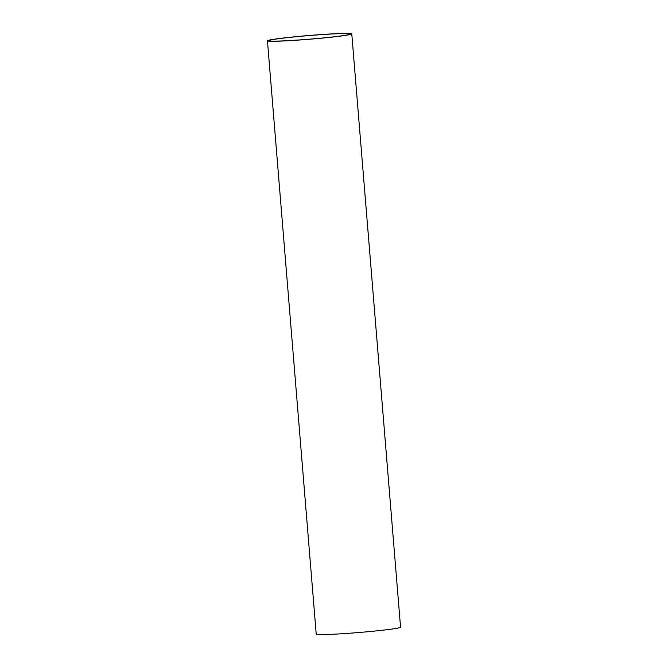 <?xml version="1.0" encoding="UTF-8"?>
<svg xmlns="http://www.w3.org/2000/svg" width="668" height="668" viewBox="0 0 668 668"><rect width="100%" height="100%" fill="white"/><g stroke="black" fill="none" stroke-linecap="round" stroke-linejoin="round"><path stroke-width="1" d="M295.014 36.765A42.309 1.879 175.3 0 1 351.777 33.876A42.309 1.879 175.3 0 1 324.205 37.917A42.309 1.879 175.3 0 1 267.442 40.806A42.309 1.879 175.3 0 1 295.014 36.765M267.442 40.806L316.223 634.124A42.309 1.879 -4.7 0 0 372.986 631.235A42.309 1.879 -4.7 0 0 400.558 627.194L351.777 33.876M323.713 37.892A40.882 1.82 175.3 0 1 268.87 40.69A40.882 1.82 175.3 0 1 295.506 36.79A40.882 1.82 175.3 0 1 350.349 33.993A40.882 1.82 175.3 0 1 323.713 37.892"/></g></svg>
